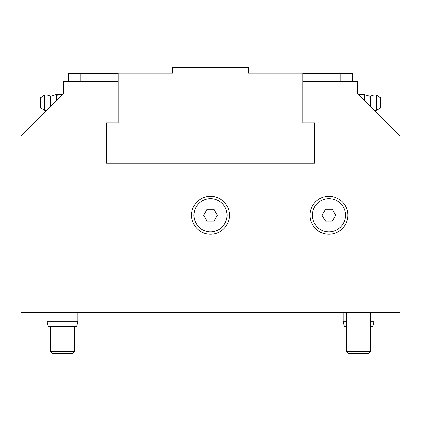 <?xml version="1.0" encoding="UTF-8"?>
<svg xmlns="http://www.w3.org/2000/svg" width="421" height="421" viewBox="0 0 421 421"><rect width="100%" height="100%" fill="white"/><g stroke="black" fill="none" stroke-linecap="round" stroke-linejoin="round"><path stroke-width="0.63" d="M370.348 312.329L370.348 351.593L346.667 351.593L346.667 312.329M370.348 351.593L368.17 353.772L348.846 353.772L346.667 351.593M50.652 326.538L50.652 351.593L74.333 351.593L74.333 326.538M74.333 351.593L72.154 353.772L52.83 353.772L50.652 351.593M77.885 321.802L47.099 321.802L48.368 326.538L76.617 326.538L77.885 321.802L77.885 312.329M346.667 321.802L343.115 321.802L344.383 326.538L346.667 326.538M370.348 326.538L372.632 326.538L373.901 321.802L373.901 312.329M380.531 107.797L380.531 97.704L380.284 108.213L380.531 97.704L376.4 95.188A7.694 7.694 0 0 0 370.522 96.477L370.522 106.476M364.302 100.256L364.428 98.609L363.686 94.462L370.522 96.477M364.428 100.382L364.428 94.462M358.508 94.462L363.686 94.462M380.284 108.213L376.4 110.313L376.4 95.188M40.469 97.704L40.716 108.213L40.469 97.704L40.469 107.797L40.469 97.704L44.6 95.188L44.6 110.313A7.694 7.694 0 0 0 46.526 110.428M62.492 94.462L56.572 94.462L56.698 100.256M57.314 94.462L56.572 100.382M56.572 94.462L50.478 96.477L50.478 106.476M370.348 321.802L373.901 321.802M340.747 81.437L340.747 73.622L352.587 73.622L352.587 81.437M118.143 73.622L68.412 73.622L68.412 81.437M80.253 73.622L80.253 81.437M340.747 73.622L302.857 73.622M388.109 312.329L399.95 312.329L399.95 135.904L388.109 124.063L388.109 312.329L32.891 312.329L32.891 124.063L63.676 93.278L63.676 81.437L118.143 81.437L118.143 122.879L106.302 122.879L106.302 161.953L107.487 163.137L106.302 163.137L106.302 161.953L106.302 163.137L314.697 163.137L314.697 122.879L302.857 122.879L302.857 73.149L248.39 73.149L248.39 67.228L172.61 67.228L172.61 73.149L118.143 73.149L118.143 122.879M302.857 122.879L302.857 81.437L357.324 81.437L357.324 93.278L388.109 124.063M207.079 221.157L203.664 215.236L207.079 209.316L213.921 209.316L217.336 215.236L213.921 221.157L207.079 221.157M210.5 198.659A16.577 16.577 0 0 1 224.856 223.525A16.577 16.577 0 0 1 196.144 223.525A16.577 16.577 0 0 1 210.5 198.659M41.179 115.775L34.075 122.879M32.891 124.063L21.05 135.904L21.05 312.329L32.891 312.329M229.445 215.236A18.945 18.945 0 0 1 201.028 231.645A18.945 18.945 0 0 1 201.028 198.828A18.945 18.945 0 0 1 229.445 215.236M347.851 215.236A18.945 18.945 0 0 1 319.434 231.645A18.945 18.945 0 0 1 319.434 198.828A18.945 18.945 0 0 1 347.851 215.236M328.906 198.659A16.577 16.577 0 0 1 343.262 223.525A16.577 16.577 0 0 1 314.55 223.525A16.577 16.577 0 0 1 328.906 198.659M332.327 209.316L335.742 215.236L332.327 221.157L325.486 221.157L322.07 215.236L325.486 209.316L332.327 209.316M374.474 110.428A7.694 7.694 0 0 0 376.4 110.313M44.6 110.313L40.469 107.797M50.478 96.477A7.694 7.694 0 0 0 44.6 95.188M343.115 321.802L343.115 312.329M47.099 321.802L47.099 312.329"/></g></svg>
